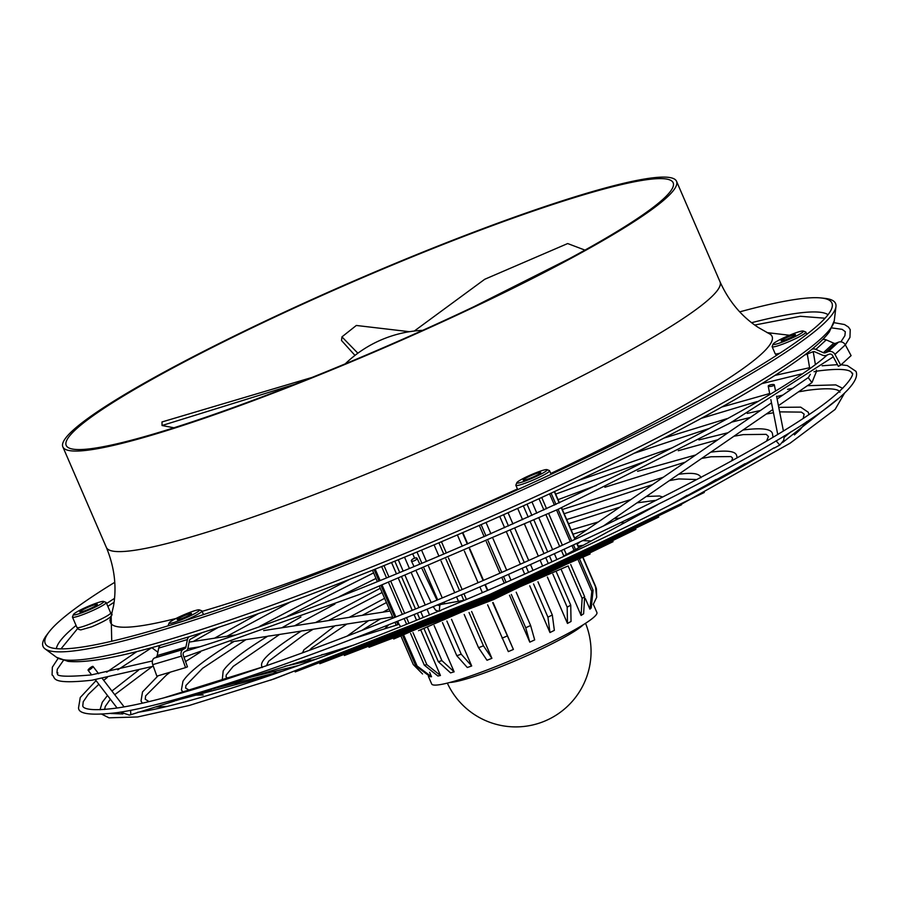 <?xml version="1.0" encoding="UTF-8"?>
<svg xmlns="http://www.w3.org/2000/svg" width="901" height="901" viewBox="0 0 901 901"><rect width="100%" height="100%" fill="white"/><g stroke="black" fill="none" stroke-linecap="round" stroke-linejoin="round"><path stroke-width="1.35" d="M767.055 332.604L789.467 335.262M114.089 602.262L107.838 606.35M77.621 628.56L60.975 648.878M368.498 620.699L347.065 636.14M368.791 620.564L370.784 620.248M334.89 625.891L303.93 649.835L302.466 652.876M335.195 625.756L337.188 625.44M301.294 631.083L301.294 631.038C256.684 659.577 261.008 664.386 262.236 667.562M301.587 630.948L303.581 630.644M234.091 641.478L234.091 641.433C206.036 658.631 188.985 671.898 182.971 681.235L181.416 689.896L182.813 691.912M234.384 641.343L236.377 641.028M267.698 636.275L267.687 636.241C243.315 651.175 228.471 662.742 223.189 670.93L222.288 679.579M267.991 636.14L269.985 635.836M577.259 543.99L579.839 542.154M646.22 496.519L614.065 518.638L619.944 518.052M613.986 518.672L603.535 525.925M646.344 496.485L659.464 495.989L662.674 497.003M678.577 474.331L678.521 474.32C692.283 472.327 699.75 473.464 700.922 477.721M678.453 474.354L646.377 496.474M710.81 452.167L710.754 452.167C727.344 449.971 736.004 451.221 736.725 455.906L737.187 457.798M710.686 452.201L678.611 474.309M772.833 409.527L742.987 430.002C762.077 427.536 771.92 428.91 772.517 434.102L773.024 437.255M742.92 430.036L710.833 452.156M811.733 382.734L807.454 385.684L835.801 384.896L842.728 388.365M807.375 385.718L778.43 405.675M773.869 385.448A3.12 0.822 168.9 0 1 770.501 386.428A3.12 0.822 168.9 0 1 768.215 386.079A3.12 0.822 168.9 0 1 768.688 385.504A3.12 0.822 168.9 0 1 772.056 384.524A3.12 0.822 168.9 0 1 774.342 384.873A3.12 0.822 168.9 0 1 773.869 385.448M564.645 555.466A3.12 1.926 61.4 0 0 564.589 555.5A3.12 1.926 61.4 0 0 564.544 555.523A3.12 1.926 61.4 0 0 563.947 556.334L561.481 550.635M687.193 495.629L709.684 483.341M716.182 479.794L738.797 467.439M745.183 463.947L767.877 451.547M774.173 448.112L779.77 445.06L776.043 440.803M88.354 670.288A3.12 0.642 142.5 0 1 88.073 670.231A3.12 0.642 142.5 0 1 89.728 668.17A3.12 0.642 142.5 0 1 92.735 666.368A3.12 0.642 142.5 0 1 93.017 666.425A3.12 0.642 142.5 0 1 91.361 668.497A3.12 0.642 142.5 0 1 88.354 670.288M400.472 626.702A3.12 1.216 -107.4 0 0 398.58 624.483A3.12 1.216 -107.4 0 0 398.512 624.494A3.12 1.216 -107.4 0 0 398.445 624.528M414.257 560.771A3.12 1.126 154.5 0 1 411.363 560.918A3.12 1.126 154.5 0 1 414.088 558.372A3.12 1.126 154.5 0 1 416.994 558.226A3.12 1.126 154.5 0 1 414.257 560.771M440.386 610.833L441.422 609.966C569.623 556.795 701.113 492.689 774.027 447.831M248.406 677.946L213.008 689.017M211.566 689.468L176.157 700.539M137.898 712.488L130.724 714.73M174.738 700.978L139.317 712.049M285.245 666.436L249.859 677.507M322.085 654.926L286.721 665.985M547.008 469.635L549.396 470.57A18.369 2.016 156.6 0 1 549.587 470.727A18.369 2.016 156.6 0 1 535.352 479.073A18.369 2.016 156.6 0 1 516.431 485.549A18.369 2.016 156.6 0 1 515.868 485.324A18.369 2.016 156.6 0 1 515.879 485.076L516.847 482.688A16.533 1.813 156.6 0 1 530.475 475.041A16.533 1.813 156.6 0 1 546.67 469.579A16.533 1.813 156.6 0 1 547.008 469.635A16.533 1.813 156.6 0 1 535.183 476.922A16.533 1.813 156.6 0 1 517.343 483.116A16.533 1.813 156.6 0 1 516.847 482.688M540.476 472.439A9.551 1.047 -23.4 0 0 530.644 475.807A9.551 1.047 -23.4 0 0 523.233 480.143A9.551 1.047 -23.4 0 0 523.526 480.267A9.551 1.047 -23.4 0 0 533.369 476.899A9.551 1.047 -23.4 0 0 540.769 472.552A9.551 1.047 -23.4 0 0 540.476 472.439M103.604 601.44L105.991 602.375A18.369 2.016 156.6 0 1 106.183 602.532A18.369 2.016 156.6 0 1 84.998 613.795A18.369 2.016 156.6 0 1 72.463 617.129A18.369 2.016 156.6 0 1 72.474 616.881L73.443 614.493A16.533 1.813 156.6 0 1 92.499 604.582A16.533 1.813 156.6 0 1 103.604 601.44A16.533 1.813 156.6 0 1 84.705 611.723A16.533 1.813 156.6 0 1 73.443 614.493M86.35 610.214A9.551 1.047 -23.4 0 0 97.364 604.357A9.551 1.047 -23.4 0 0 90.855 606.091A9.551 1.047 -23.4 0 0 79.829 611.948A9.551 1.047 -23.4 0 0 86.35 610.214M179.254 618.097A7.805 0.856 -23.4 0 0 177.17 619.685A7.805 0.856 -23.4 0 0 181.765 618.548A7.805 0.856 -23.4 0 0 189.424 615.068A7.805 0.856 -23.4 0 0 191.508 613.48A7.805 0.856 -23.4 0 0 186.924 614.617A7.805 0.856 -23.4 0 0 179.254 618.097M173.578 619.787A16.533 1.813 156.6 0 1 189.007 612.714A16.533 1.813 156.6 0 1 199.346 609.876A16.533 1.813 156.6 0 1 195.112 613.378A16.533 1.813 156.6 0 1 178.105 621.048A16.533 1.813 156.6 0 1 169.185 622.929A16.533 1.813 156.6 0 1 173.578 619.787M183.905 620.935A18.369 2.016 -23.4 0 0 197.026 614.707A18.369 2.016 -23.4 0 0 201.925 610.968A18.369 2.016 -23.4 0 0 201.734 610.799L199.346 609.876M786.438 339.429A7.805 0.856 -23.4 0 0 795.437 334.643A7.805 0.856 -23.4 0 0 790.109 336.062A7.805 0.856 -23.4 0 0 781.111 340.848A7.805 0.856 -23.4 0 0 786.438 339.429M784.377 341.31A16.533 1.813 156.6 0 1 773.114 344.081A16.533 1.813 156.6 0 1 792.17 334.17A16.533 1.813 156.6 0 1 803.275 331.039A16.533 1.813 156.6 0 1 784.377 341.31M773.114 344.081L772.157 346.468A18.369 2.016 -23.4 0 0 772.134 346.716A18.369 2.016 -23.4 0 0 784.67 343.382A18.369 2.016 -23.4 0 0 805.854 332.12A18.369 2.016 -23.4 0 0 805.663 331.962L803.275 331.039M151.965 378.803A334.35 36.671 156.6 0 1 480.154 229.721A334.35 36.671 156.6 0 1 676.538 181.292A334.35 36.671 156.6 0 1 587.407 249.363A334.35 36.671 156.6 0 1 259.218 398.445A334.35 36.671 156.6 0 1 62.845 446.862A334.35 36.671 156.6 0 1 151.965 378.803M585.019 250.073A330.667 36.265 156.6 0 1 260.434 397.521A330.667 36.265 156.6 0 1 66.212 445.409A330.667 36.265 156.6 0 1 154.364 378.093A330.667 36.265 156.6 0 1 478.938 230.645A330.667 36.265 156.6 0 1 673.16 182.757A330.667 36.265 156.6 0 1 585.019 250.073M739.744 311.859A428.583 46.998 156.6 0 1 821.104 297.961A428.583 46.998 156.6 0 1 832.31 306.16A428.583 46.998 156.6 0 1 717.669 390.324A428.583 46.998 156.6 0 1 308.761 576.955A428.583 46.998 156.6 0 1 47.235 645.904A428.583 46.998 156.6 0 1 48.924 632.119A428.583 46.998 156.6 0 1 114.754 582.316M48.924 632.119L46.762 634.968A431.77 47.348 -23.4 0 0 45.05 648.855A431.77 47.348 -23.4 0 0 308.525 579.411A431.77 47.348 -23.4 0 0 720.462 391.383A431.77 47.348 -23.4 0 0 835.959 306.599A431.77 47.348 -23.4 0 0 824.674 298.344L821.104 297.961M840.701 365.13L834.945 354.386L845.341 344.869L851.096 355.613L840.701 365.13L838.358 366.302L832.603 355.568A2.759 2.613 47.5 0 0 829.247 354.194L827.287 354.96M156.267 656.987A2.759 2.027 73.4 0 0 157.213 655.545L185.921 647.008A2.759 2.027 -106.6 0 1 184.975 648.45L154.319 658.068A5.507 4.043 -106.6 0 0 152.742 664.645L156.864 676.144L185.572 667.607L187.453 666.83L183.331 655.331A2.759 2.027 73.4 0 1 184.063 652.087L185.493 651.277M410.597 633.448L424.315 665.163L437.897 676.009A90.021 9.877 -23.4 0 0 440.443 675.491L420.756 630.002M416.521 620.215L414.055 614.516M412.23 610.304L398.569 578.746M396.451 573.847L391.575 562.573M402.848 636.061L415.778 665.918L430.205 676.674A90.021 9.877 -23.4 0 0 430.329 676.685A90.021 9.877 -23.4 0 0 431.523 676.741L429.619 672.326M428.38 676.381L431.68 683.983A90.021 9.877 -23.4 0 0 455.94 680.739A90.021 9.877 -23.4 0 0 547.831 643.753A90.021 9.877 -23.4 0 0 596.901 612.489L593.511 604.661M424.134 628.932L438.314 661.683L450.556 672.878A90.021 9.877 -23.4 0 0 452.313 672.36A90.021 9.877 -23.4 0 0 454.138 671.819L434.136 625.598M429.507 614.899L427.04 609.189M425.216 604.965L411.554 573.408M409.437 568.52L404.56 557.246M442.492 622.647L456.818 655.737L467.304 667.506A90.021 9.877 -23.4 0 0 471.696 665.963L451.514 619.325M444.779 603.771L444.058 602.116M442.233 597.892L428.572 566.324M426.455 561.436L421.589 550.173M464.173 614.459L478.555 647.718L487.002 660.253A90.021 9.877 -23.4 0 0 491.901 658.327L471.628 611.486M466.425 599.458L463.947 593.725M462.123 589.513L448.45 557.933M446.344 553.045L441.467 541.783M487.644 604.853L508.322 651.603A90.021 9.877 -23.4 0 0 513.39 649.441L493.084 602.521M487.801 590.301L485.312 584.558M483.488 580.345L469.826 548.765M467.709 543.877L462.832 532.626M479.309 525.463L484.175 536.714M486.292 541.602L499.954 573.182M501.778 577.395L504.267 583.138M509.515 595.268L529.799 642.154A90.021 9.877 -23.4 0 0 534.687 639.89L530.61 625.497L516.205 592.205M499.728 516.442L504.605 527.704M506.722 532.592L520.384 564.161M522.208 568.385L524.686 574.106M529.754 585.819L549.97 632.547A90.021 9.877 -23.4 0 0 554.352 630.351L552.313 614.978L537.965 581.809M517.681 508.401L522.557 519.663M524.675 524.551L538.336 556.12M540.161 560.332L542.639 566.053M547.391 577.045L567.472 623.436A90.021 9.877 -23.4 0 0 571.043 621.453L570.738 605.157L556.503 572.259M531.962 501.913L536.838 513.198M538.956 518.086L552.617 549.644M554.442 553.856L556.908 559.566M561.278 569.657L581.089 615.451A90.021 9.877 -23.4 0 0 583.611 613.806L584.659 596.71L570.716 564.51M585.391 598.669L589.918 609.132A90.021 9.877 -23.4 0 0 591.214 607.938L593.095 590.223L579.861 559.656M593.196 604.56L596.687 597.307L595.505 586.776L583.026 557.944M202.488 632.457L190.381 639.203A2.759 2.027 -106.6 0 0 189.435 640.645L187.949 648.089A5.507 4.043 -106.6 0 1 186.068 650.961L185.921 651.051M157.213 655.545L158.689 648.101A5.507 4.043 -106.6 0 1 160.581 645.217L160.806 645.093M185.921 647.008L187.408 639.564A5.507 4.043 -106.6 0 1 189.289 636.692L189.57 636.534M185.572 667.607L181.461 656.108A5.507 4.043 -106.6 0 1 183.027 649.531L184.975 648.45M111.735 641.242L111.172 616.43M825.068 318.222L800.392 316.285L754.734 325.024M169.185 622.929L168.217 625.305A18.369 2.016 -23.4 0 0 168.205 625.553A18.369 2.016 -23.4 0 0 168.464 625.733M173.949 427.772L162.056 425.52L161.989 421.95L311.96 377.463M162.056 425.52L294.469 384.412M473.96 306.678L569.308 258.688M414.325 331.016L484.749 279.265L567.686 243.552L584.963 250.106M357.855 353.215L341.941 336.873L356.323 325.464L409.459 331.703M341.941 336.873L341.513 340.499L354.971 355.399M583.24 557.82L595.493 586.123L596.406 588.803L596.687 597.307M554.543 491.518L559.431 502.803M561.548 507.702L575.198 539.249M577.023 543.461L578.859 547.707M578.645 547.819L576.798 543.562M574.973 539.35L561.323 507.804M559.206 502.916L554.318 491.619M589.918 609.132L591.799 591.416L578.397 560.445M551.074 493.129L555.962 504.414M558.079 509.302L571.73 540.859M573.554 545.071L575.491 549.542M574.027 550.342L572.045 545.769M570.22 541.557L556.57 510.011M554.453 505.112L549.565 493.827M581.089 615.451L582.136 598.365L568.08 565.884M541.704 497.453L546.58 508.738M548.698 513.626L562.359 545.184M564.184 549.396L566.391 554.509M559.656 546.423L546.006 514.865M543.889 509.977L539.001 498.692M567.472 623.436L567.168 607.15L552.91 574.174M527.04 504.155L531.917 515.428M534.034 520.327L547.695 551.885M549.52 556.097L551.986 561.807M548.281 563.497L545.815 557.787M543.99 553.563L530.329 522.006M528.211 517.118L523.335 505.844M549.97 632.547L547.932 617.174L533.561 583.972M508.063 512.725L512.939 523.988M515.057 528.876L528.718 560.445M530.543 564.657L533.02 570.389M528.549 572.383L526.071 566.661M524.247 562.438L510.585 530.869M508.468 525.981L503.591 514.719M529.799 642.154L525.722 627.76L511.317 594.446M486.044 522.501L490.91 533.764M493.027 538.652L506.689 570.22M508.513 574.444L511.002 580.176M506.069 582.339L503.591 576.606M501.767 572.394L488.105 540.814M485.988 535.926L481.111 524.664M492.701 602.69L513.39 649.441M462.461 532.784L467.326 544.046M469.444 548.934L483.105 580.514M484.929 584.726L487.418 590.47M482.362 592.644L479.873 586.911M478.059 582.688L464.387 551.119M462.269 546.22L457.404 534.969M469.049 612.522L483.454 645.803L491.901 658.327M438.911 542.875L443.788 554.126M445.905 559.014L459.566 590.594M461.391 594.806L463.79 600.359M458.474 601.316L456.548 596.856M454.723 592.644L441.062 561.064M438.945 556.176L434.079 544.914M446.873 621.059L461.211 654.194L471.696 665.963M417.017 552.076L421.893 563.339M424.011 568.238L437.672 599.807M439.497 604.019L439.778 604.672M414.606 558.181L412.726 553.856M427.693 627.772L441.907 660.624L454.138 671.819M398.287 559.825L403.164 571.099M405.281 575.987L418.942 607.556M420.767 611.768L423.233 617.478M419.787 618.886L417.321 613.176M415.496 608.963L401.846 577.406M399.729 572.518L394.841 561.233M412.996 632.626L426.86 664.645L440.443 675.491M384.017 565.648L388.905 576.933M391.011 581.821L404.673 613.378M406.497 617.59L408.964 623.289M406.61 624.235L404.144 618.548M402.319 614.324L388.669 582.778M386.552 577.89L381.664 566.594M403.986 635.689L417.095 665.985L431.523 676.741M375.21 569.207L380.098 580.492M382.215 585.391L395.866 616.937M397.69 621.149L399.244 624.731M397.927 624.686L396.586 621.589M394.762 617.376L381.112 585.83M378.994 580.942L374.106 569.646M401.182 636.613L413.277 664.566L422.558 673.971M372.485 570.299L377.373 581.596M379.49 586.483L393.14 618.03M394.965 622.242L396.249 625.204M834.945 354.386A5.507 5.226 -132.5 0 0 828.087 351.705L825.417 352.753A2.759 2.613 47.5 0 1 823.368 352.696L815.867 349.397A5.507 5.226 -132.5 0 0 811.936 349.228M823.368 352.696L833.763 343.18L826.262 339.88A5.507 5.226 -132.5 0 0 822.681 339.598M804.469 355.084L812.86 351.795A2.759 2.613 47.5 0 1 814.909 351.863L822.41 355.152A5.507 5.226 -132.5 0 0 826.51 355.276L827.219 354.983M833.763 343.18A2.759 2.613 -132.5 0 0 835.813 343.236L825.417 352.753M845.341 344.869A5.507 5.226 -132.5 0 0 838.482 342.189L835.813 343.236M89.492 624.19A18.369 2.016 -23.4 0 0 110.677 612.928C115.046 614.933 108.717 619.561 91.699 626.814L80.775 629.912L78.714 629.405L76.957 627.513A18.369 2.016 -23.4 0 0 89.492 624.19M176.022 618.48A360.423 39.531 156.6 0 1 110.508 618.694L113.503 606.103C116.882 586.686 114.495 567.123 106.352 547.414A334.35 36.671 -23.4 0 0 196.486 535.363A334.35 36.671 -23.4 0 0 630.914 349.915A334.35 36.671 -23.4 0 0 720.045 281.844C728.909 301.407 741.636 316.6 758.237 327.435L769.161 333.663A360.423 39.531 156.6 0 1 550.77 473.475M517.444 488.961A360.423 39.531 156.6 0 1 207.68 609.718A360.423 39.531 156.6 0 1 202.094 611.362M56.369 648.63A421.431 46.221 156.6 0 1 76.067 625.452M106.6 603.501A421.431 46.221 156.6 0 1 114.517 598.388M56.481 657.279L67.992 661.357C87.329 663.361 122.784 656.638 174.344 641.163C302.376 603.771 526.466 510.383 672.81 433.471C721.296 408.153 759.599 386 787.733 367.011C808.321 353.203 822.196 341.502 829.337 331.917L834.281 320.7A424.608 46.57 156.6 0 1 720.699 404.076A424.608 46.57 156.6 0 1 168.971 639.597A424.608 46.57 156.6 0 1 56.481 657.279L45.05 648.855M816.329 370.074L816.531 371.28L814.031 371.719M816.531 371.28L811.925 382.655L808.253 377.654M779.815 445.026L783.724 440.341L784.287 435.825M439.767 605.506L439.316 611.036L438.674 611.216L435.634 610.236L433.201 606.632M449.926 682.44A75.324 8.255 -23.4 0 0 466.921 678.791A75.324 8.255 -23.4 0 0 564.792 637.007A75.324 8.255 -23.4 0 0 583.285 624.731M772.134 346.716L775.187 353.755A18.369 2.016 -23.4 0 0 780.007 353.124M160.581 645.217L166.268 643.528M182.7 638.651L189.289 636.692M152.742 664.645L181.461 656.108M154.319 658.068L183.027 649.531M158.689 648.101L187.408 639.564M751.614 322.693A421.431 46.221 156.6 0 1 828.053 314.697M595.505 586.776A99.2 10.88 -23.4 0 0 595.493 586.123M591.799 591.416A99.2 10.88 -23.4 0 0 593.095 590.223M582.136 598.365A99.2 10.88 -23.4 0 0 584.659 596.71M567.168 607.15A99.2 10.88 -23.4 0 0 570.738 605.157M547.932 617.174A99.2 10.88 -23.4 0 0 552.313 614.978M525.722 627.76A99.2 10.88 -23.4 0 0 530.61 625.497M502.06 638.178A99.2 10.88 -23.4 0 0 507.128 636.016M478.555 647.718A99.2 10.88 -23.4 0 0 483.454 645.803M456.818 655.737A99.2 10.88 -23.4 0 0 461.211 654.194M438.314 661.683A99.2 10.88 -23.4 0 0 441.907 660.624M424.315 665.163A99.2 10.88 -23.4 0 0 426.86 664.645M415.778 665.918A99.2 10.88 -23.4 0 0 417.095 665.985M130.6 710.292L130.803 714.718L129.282 715.067L120.419 712.128M815.867 349.397L826.262 339.88M828.087 351.705L838.482 342.189M841.106 364.759L847.323 365.558L855.95 371.336C868.485 398.884 691.416 494.615 485.324 584.558C332.559 650.837 180.819 703.67 117.209 712.635C91.181 715.721 78.297 714.088 78.556 707.747L80.257 697.498L96.058 680.627M98.862 684.276L88.264 694.412L83.23 701.733L82.768 705.922C82.791 706.429 83.309 712.443 116.522 708.085C180.831 699.12 339.294 643.584 495.46 575.153C625.159 518.694 747.166 456.3 807.33 415.71C851.895 386.563 854.936 371.505 851.738 373.16C851.715 372.654 851.22 366.628 817.973 370.987L816.52 371.212M801.428 373.971L761.818 383.657M151.773 647.673L117.794 669.803M107.287 677.496L103.694 680.311M395.212 625.531L396.113 624.889M578.172 546.107L583.398 545.229M227.401 677.98L226.038 676.899L226.252 674.973L233.168 666.425L279.569 634.45M294.514 625.812L334.947 604.053M604.853 487.261L685.267 462.145M701.744 458.406L711.047 456.762L730.959 456.57L732.603 458.102L731.736 460.805M239.396 683.42L230.893 683.431M188.917 690.008L185.629 688.071L185.933 685.458L202.612 668.283L245.939 639.642M287.385 616.318L373.611 572.901M555.669 494.12L646.344 460.985M678.284 450.725L717.838 439.756M734.033 436.208L743.269 434.609L766.199 434.35L768.44 436.478L766.605 441.051M203.175 694.93L193.174 695.223M104.606 709.492L105.271 706.452L110.327 699.199M114.742 694.682L152.224 666.537M193.31 641.456L218.706 627.164M701.282 418.334L757.2 401.531M776.639 396.553L782.766 395.122M798.579 391.834L807.735 390.291C839.518 386.124 839.923 391.89 839.912 392.295M844.699 392.859L835.126 409.414L790.042 443.224L677.214 506.587L489.682 594.491L274.445 678.825L189.289 705.449L137.673 716.959L108.976 717.815L101.937 714.279M148.98 701.552L145.23 699.232L145.635 695.876L166.505 674.984L170.312 672.146M185.561 661.559L200.45 652.042M227.018 636.252L290.572 601.902M633.662 453.44L708.783 428.628M731.905 422.073L750.33 417.422M766.312 414.01L773.463 412.759M167.034 706.407L155.614 706.958M142.369 703.095L141.006 701.057L142.527 691.923L158.092 675.773M266.448 665.749L268.667 661.165L303.705 634.946L313.199 629.247M328.347 620.586L382.103 592.509M564.161 513.728L652.606 484.603M669.443 480.616L678.813 478.927L696.71 479.546M275.729 671.864L268.802 671.583M309.37 650.353L311.69 647.999L346.851 624.044M362.258 615.338L386.439 602.544M568.497 523.763L619.787 507.173M637.097 502.848L656.108 500.303M312.242 660.23L306.971 659.656M361.797 630.43L380.537 618.829M573.013 534.192L586.686 529.923M604.706 525.114L605.697 524.889M346.221 647.898L345.5 647.616M770.76 334.282L769.161 333.663M153.316 666.233L92.048 680.199C47.854 684.997 56.414 677.169 52.067 675.007L52.337 667.213L58.137 658.361M63.397 660.467L57.27 669.263L56.954 672.889C61.673 671.932 44.115 679.005 91.271 674.928L152.359 660.974M383.026 612.128L389.131 608.749M571.189 529.968L598.298 521.938M349.261 617.354L384.614 598.32M566.673 519.539L630.858 499.559M315.553 622.557L380.278 588.285M562.337 509.504L663.316 477.237M214.562 638.178L258.745 613.423M663.846 438.123L727.197 418.582M747.256 413.424L760.399 410.496M138.506 670.22L111.927 691.022M107.489 695.493L102.275 702.273L100.022 709.763M721.825 407.027L769.679 393.523M787.564 389.356L792.711 388.286M122.896 713.941L110.778 713.491M259.736 626.33L349.532 579.411M576.91 481.021L672.574 447.673M698.939 439.925L728.064 432.728M281.867 627.772L300.923 616.982M339.328 596.642L376.01 578.442M558.068 499.65L596.451 485.38M637.57 471.302L695.707 454.971M388.748 624.731L384.659 628.83M106.701 672.191L136.952 651.502M774.984 375.402L809.594 367.721M815.337 364.207L813.231 351.683M837.48 364.657L822.151 365.772M777.732 434.44L770.873 399.616M769.781 394.052L768.215 386.079M667.675 506.294L680.525 499.278M117.096 708.006L95.337 679.681M91.632 674.872L88.073 670.231M398.512 624.494L353.733 638.494M265.705 666.008L164.624 697.599M158.621 645.713L159.522 646.175M390.11 611.036L263.666 630.587M234.744 635.059L189.142 642.109M431.185 602.499L416.363 571.414M414.066 566.605L411.363 560.918M439.44 611.081L438.674 611.216M591.157 540.983L583.093 540.634M248.057 677.789L298.513 665.512M674.59 502.769L687.035 495.347M211.217 689.299L283.151 670.952M689.062 495.291L716.036 479.512M838.088 398.76L782.609 442.504M137.549 712.331C191.203 704.526 310.462 664.487 438.731 611.092M808.873 414.674L808.321 412.286L800.696 407.151L778.768 407.353M779.658 411.87L801.383 412.117L804.109 414.111L803.23 418.436M791.371 431.455L784.32 437.21M174.389 700.82L269.219 675.761M702.116 488.432L745.026 463.666M284.896 666.278L315.677 659.295M321.736 654.757L335.24 652.042M628.774 520.429L627.682 519.415M422.715 330.329A119.405 119.405 0 0 0 345.241 363.858M549.587 470.727L551.13 474.298M72.463 617.129L76.957 627.513M201.925 610.968L203.502 614.606M720.045 281.844L676.538 181.292M834.281 320.7L835.959 306.599M845.329 344.846L849.958 337.346L850.217 329.62L848.449 327.052L844.496 324.54L833.932 322.648M831.86 327.919L842.12 329.338L845.318 331.726L844.879 335.713L840.892 341.862M827.512 354.757C754.745 420.294 382.587 592.216 184.964 651.344M184.007 657.212L359.51 594.457L558.124 509.29L730.294 422.963L833.29 356.841M106.352 547.414L62.845 446.862M109.854 620.282L110.508 618.694M805.854 332.12L806.812 334.327M776.527 355.388L775.187 353.755M106.183 602.532L110.677 612.928M515.868 485.324L517.737 489.637M447.335 683.104A75.324 75.324 0 0 0 552.392 717.387A75.324 75.324 0 0 0 585.549 623.301M393.714 639L590.099 554.014M624.258 522.895L621.048 522.625M369.005 647.267L493.286 599.717L613.04 541.67M344.373 655.5L492.802 598.579L635.903 529.349M270.672 680.12L491.315 595.144L704.3 492.475M794.412 434.913L800.201 429.54L806.665 421.668M295.213 671.921L491.811 596.282L681.528 504.751M319.787 663.722L492.306 597.431L658.721 517.05M418.56 630.677L567.022 566.425M464.691 600.19L439.294 604.762M439.001 604.222L439.925 605.709L437.571 605.067M436.962 600.1L422.141 569.015M419.843 564.195L416.994 558.226M392.678 616.96L370.255 620.429M368.408 620.71L336.647 625.621M334.8 625.902L303.051 630.813M301.204 631.094L269.444 636.005M267.597 636.297L235.848 641.208M234.001 641.489L231.039 641.951M199.11 646.884L187.813 648.63M151.74 647.616L157.878 652.211M353.71 645.048L323.594 654.464M124.079 706.846L102.275 678.476M98.626 673.723L93.017 666.425M564.589 555.5L657.516 504.729M783.408 430.982L776.561 396.17M775.468 390.595L774.342 384.873M574.725 538.145L771.515 402.86M777.124 398.997L808.377 377.508L810.359 374.309M809.684 368.272L807.285 353.992"/></g></svg>

